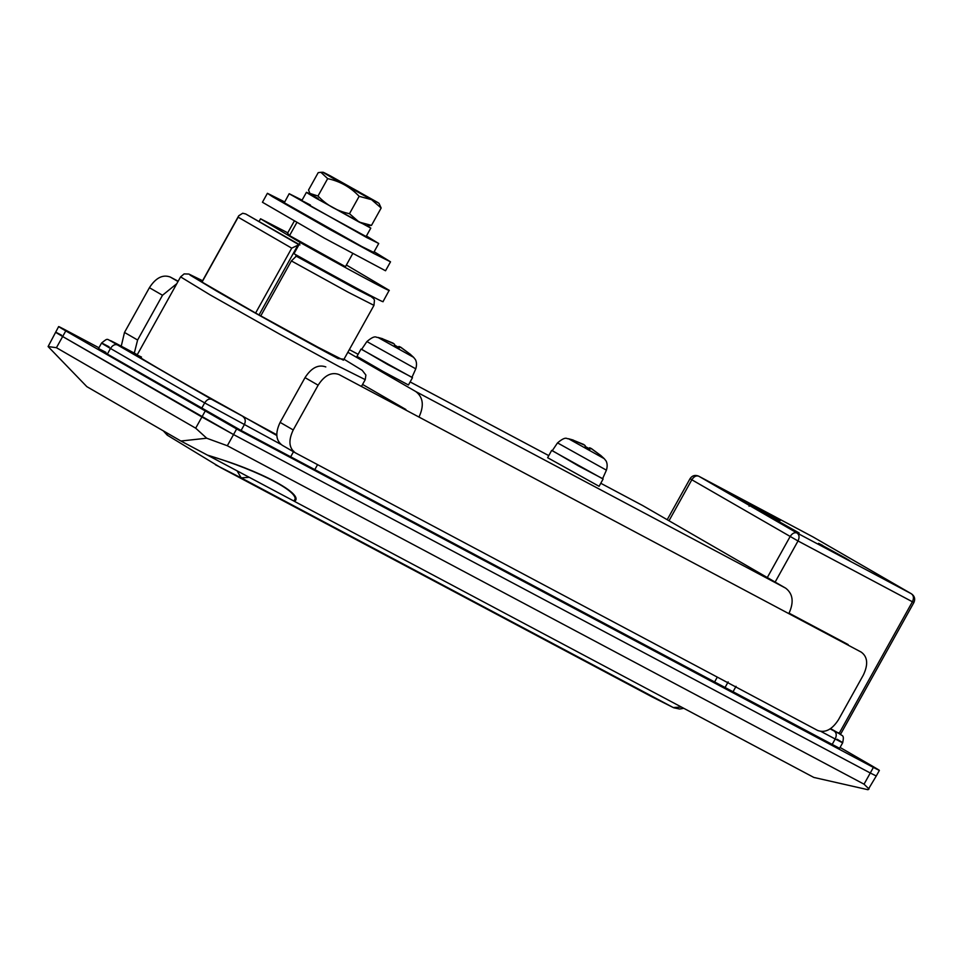 <?xml version="1.0" encoding="UTF-8"?>
<svg xmlns="http://www.w3.org/2000/svg" width="962" height="962" viewBox="0 0 962 962"><rect width="100%" height="100%" fill="white"/><g stroke="black" fill="none" stroke-linecap="round" stroke-linejoin="round"><path stroke-width="1.44" d="M681.457 707.082L673.232 707.527L241.221 477.91L237.097 470.851M585.136 446.392L588.756 448.4L589.61 447.763L591.426 448.581L600.468 455.279L591.714 448.929L590.139 448.4L589.718 449.567L585.016 446.957L585.233 445.683L583.645 444.444L573.472 440.283L584.619 445.165M588.864 449.098L589.61 447.763M589.55 449.47L590.139 448.4M557.719 443.001L606.409 470.165L602.573 478.739L552.236 450.745L557.479 442.941C566.414 435.341 566.822 439.381 568.434 438.72L573.232 440.055M602.621 478.643L578.318 465.836L552.284 450.625M603.114 479.016L599.085 486.327M599.073 486.291L547.631 457.708L551.659 450.396M284.62 201.9L267.412 193.302L272.414 196.657L329.545 229.305L374.014 253.595L390.512 261.82L374.146 251.731M267.412 193.302L262.434 202.248L324.567 238.263L385.534 270.767L390.512 261.82M373.641 252.357L361.724 246.488L284.283 202.766L289.189 193.699L302.08 200.156M366.426 235.967L378.703 243.518L373.725 252.477M378.619 243.398L366.714 237.542L289.273 193.819M293.879 501.034C303.03 493.674 260.69 471.176 207.503 455.122L293.879 501.034L295.358 498.617M296.765 222.643L289.55 235.606L287.554 233.201L294.228 221.2M352.669 253.727L345.466 266.666L289.55 235.606M394.504 345.057L398.112 347.078L398.965 346.44L400.793 347.246L409.824 353.944L401.082 347.595L399.495 347.078L399.074 348.232L394.384 345.623L394.588 344.348L393.013 343.109L382.828 338.949L393.987 343.843M398.232 347.763L398.965 346.44M398.905 348.136L399.495 347.078M367.087 341.666L415.776 368.831L411.94 377.405L361.592 349.41L366.847 341.606C375.781 334.018 376.178 338.047 377.789 337.397L382.599 338.72M411.976 377.308L387.674 364.502L361.64 349.29M412.482 377.681L408.453 384.992L383.634 371.777L356.986 356.373L361.015 349.074M105.579 353.03L105.952 352.369C95.587 346.921 96.056 347.486 107.371 354.076L241.101 430.471L839.586 748.328M98.461 348.629L101.575 343.037C109.427 336.772 105.435 339.562 116.174 343.482L116.053 343.422M98.93 347.787L64.646 329.557C56.361 325.192 56.734 325.649 65.777 330.916L62.662 336.52C53.619 331.241 53.247 330.796 61.532 335.149C53.247 330.796 53.619 331.241 62.662 336.52L233.538 434.559L870.273 773.003L876.274 775.985L879.388 770.394L873.388 767.411C881.685 771.764 881.3 771.32 872.257 766.041L840.079 747.45M65.777 330.916L236.652 428.956L873.388 767.411L870.273 773.003L233.538 434.559L227.321 445.743L206.71 438.215L195.683 428.174L201.912 416.979L233.538 434.559L236.652 428.956M64.646 329.557L58.646 326.575L48.1 346.56L56.433 347.703L195.683 428.174M287.758 232.828L260.558 218.795L300.204 242.508C344.721 267.544 392.508 293.23 389.201 290.32L346.38 265.019M383.02 301.611L389.201 290.32M382.972 301.515C386.279 304.413 338.492 278.739 293.975 253.691L300.204 242.508M295.322 452.813L282.215 445.25C275.829 440.56 275.12 432.936 280.122 422.378L293.23 429.954C288.227 440.512 288.925 448.136 295.322 452.813L817.676 730.471C825.168 733.164 832.094 729.593 838.455 719.756L863.359 675.011C868.361 664.453 867.664 656.83 861.267 652.14L788.828 613.636C794.095 602.32 793.049 593.831 785.677 588.167L642.46 505.423M293.23 429.954L318.133 385.197L305.026 377.633L280.122 422.378M848.159 644.576L789.081 613.167M338.913 374.495L418.987 417.063L338.913 374.495C331.409 371.801 324.483 375.372 318.133 385.197M305.026 377.633C311.387 367.797 318.314 364.225 325.805 366.919M362.566 384.451L405.88 409.487M176.804 283.682L162.506 295.262L137.602 340.019L134.307 353.126M121.248 346.188L124.495 332.443L149.411 287.698C155.76 277.862 162.686 274.29 170.19 276.996L178.162 281.229M788.828 613.636L418.987 417.063C424.254 405.736 423.208 397.246 415.849 391.582L347.847 352.284M310.401 205.002C298.473 198.725 299.014 199.374 312.025 206.95L366.113 236.52L370.791 228.126L367.207 225.781M315.067 196.609C303.15 190.332 303.691 190.993 316.69 198.569L370.791 228.126M310.317 194.12L306.445 192.304L301.767 200.697M358.285 191.474L334.992 178.728L359.415 192.845L367.159 196.957L358.285 191.474L357.984 192.015M365.488 224.988L359.091 222.054L349.483 213.696C337.181 211.099 326.683 205.207 317.989 196.02L309.896 193.41L308.525 190.031L318.194 172.655L320.899 172.294L327.669 178.631C340.007 181.265 350.505 187.157 359.151 196.32L371.548 199.675L332.01 177.705C320.695 171.116 320.226 170.551 330.591 176.01L377.693 202.453L379.04 203.391L381.156 208.02L371.548 199.675L377.934 202.609M318.133 198.388C307.768 192.929 308.249 193.494 319.552 200.084L359.091 222.054L371.488 225.397L381.156 208.02M320.899 172.294L323.112 172.258L330.591 176.01M366.57 225.793L371.488 225.397M317.989 196.02L327.669 178.631M349.483 213.696L359.151 196.32M841.257 556.048L826.971 548.051L841.377 556.108M824.266 546.813L848.724 560.173L824.266 546.813M765.439 512.505L757.443 507.924M757.334 507.852L765.584 512.253M765.956 512.962L754.641 506.577C748.761 503.15 748.52 502.861 753.907 505.699L774.458 517.111C780.338 520.538 780.591 520.839 775.204 518.001L765.956 512.962M774.458 517.111C780.338 520.538 780.591 520.839 775.204 518.001M754.641 506.577C748.761 503.15 748.52 502.861 753.907 505.699M869.023 789.02L864.044 784.186L870.273 773.003L876.274 775.985L868.049 789.742L813.816 777.428L294.468 501.382L294.901 500.745M295.286 499.699L294.468 501.382C305.447 494.6 258.537 469.672 208.405 455.627L180.892 441.017L206.71 438.215M864.044 784.186L227.321 445.743M56.433 347.703L62.662 336.52L201.912 416.979L205.026 411.387M180.892 441.017L86.857 386.664L48.1 346.56M822.702 545.454C816.906 542.4 817.171 542.712 823.496 546.404L845.646 558.706C851.442 561.76 851.178 561.447 844.852 557.756L818.506 543.362M845.646 558.706L849.831 560.798M763.311 510.798L775.228 517.52C781.565 521.212 781.829 521.524 776.021 518.47L753.871 506.168C747.546 502.489 747.282 502.164 753.09 505.218L763.311 510.798M780.218 520.574L776.021 518.47M748.881 503.138L753.09 505.218M730.94 494.456L799.157 532.984L730.94 494.456M749.073 506.265L750.011 504.593M276.828 435.509L236.099 412.47C173.425 377.765 119.613 346.248 141.486 357.046M736.062 686.315L732.948 691.906L290.668 456.818L725.047 687.505L728.15 681.914M732.948 691.906L725.047 687.505M830.555 728.619L839.104 733.441L912.397 601.767L913.419 602.188M717.303 677.116L714.802 681.589M263.937 427.813L276.791 434.788M830.158 728.883L834.21 731.036C840.523 734.379 841.834 734.92 838.118 732.635L839.104 733.441M296.585 255.856L350.228 284.824M317.58 464.646L315.079 469.131L317.568 464.646M291.726 248.148L238.155 217.196L238.744 215.765L242.713 213.251L245.719 213.973L298.905 244.709L291.726 248.148L255.603 313.047L317.749 347.09L343.446 360.185L373.965 305.363L348.256 292.268L291.378 260.918L296.332 256.145M238.744 215.765L201.888 281.986L255.603 313.047M260.858 315.74L291.378 260.918M299.964 244.913L245.719 213.973M188.384 444.997L240.981 472.919M167.761 435.449L164.995 431.818M249.206 477.284L241.221 477.91L215.452 464.778M683.79 708.321L679.617 709.03L673.749 707.779L651.947 696.837L673.232 707.527M606.409 470.165C608.609 463.035 605.122 459.704 605.783 460.594L604.22 458.646L568.554 438.768M415.764 368.831C417.965 361.712 414.478 358.369 415.139 359.271L413.588 357.311L377.922 337.434M124.495 332.443L137.602 340.019M162.506 295.262L149.411 287.698M170.19 276.996L178.006 281.517M643.157 505.808L600.781 483.273L642.82 505.615M410.149 381.938L548.761 455.615L410.149 381.95M358.117 354.293L349.338 349.627L358.117 354.281M785.677 588.167L415.849 391.582M201.563 408.501L204.678 402.91L110.486 348.472L107.371 354.076M116.282 343.542L137.277 354.701L116.282 343.542C107.984 339.189 108.357 339.634 117.412 344.913L211.604 399.338L270.142 431.216M767.303 577.549L790.115 536.568C792.231 533.297 794.54 532.106 797.041 533.008L911.423 593.807L813.13 537L698.749 476.202L797.041 533.008C799.338 534.776 799.662 537.421 798.015 540.969L775.144 582.07M117.412 344.913C114.911 344.011 112.602 345.202 110.486 348.472C99.17 341.895 98.701 341.318 109.067 346.777M280.856 444.348L204.678 402.91C206.794 399.627 209.103 398.448 211.604 399.338M241.101 430.471L244.216 424.879C245.863 421.332 245.538 418.686 243.242 416.919M837.132 739.249C845.093 743.963 844.444 743.879 835.196 738.996C836.844 735.461 836.519 732.816 834.21 731.036M832.082 744.6L835.196 738.996L821.043 731.481M691.534 479.437C689.465 478.342 689.562 478.451 691.822 479.773L798.015 540.969L912.397 601.767C914.044 598.22 913.72 595.574 911.423 593.807L813.022 536.94L698.749 476.202C696.247 475.3 693.939 476.491 691.822 479.773L669.011 520.743M293.783 451.226L290.668 456.818M361.7 386.002L365.235 379.641L338.889 366.45L279.689 334.151L210.005 294.817L180.591 276.876L137.001 355.194M180.591 276.876L184.139 273.905L188.865 274.05L202.585 280.724L190.031 275.072L216.931 291.245C249.495 310.101 306.95 342.039 337.999 358.549L343.987 359.223L362.229 370.334L365.885 375.048L365.235 379.641M297.895 245.154L259.055 314.923M238.155 217.196L202.032 282.094M295.743 255.892L355.399 288.648L370.154 296.2L368.326 294.432M296.813 255.279L296.32 256.157M220.755 467.64L167.244 435.149L163.299 430.844M651.935 696.825L220.719 467.616M604.22 458.646L600.553 455.267M413.588 357.311L409.92 353.932M260.558 218.795L259.139 221.344M309.896 193.41L310.642 194.673M838.275 732.731C842.159 736.868 844.528 733.681 842.7 742.736L839.104 749.182M667.207 519.696L690.043 478.679C692.219 475.529 695.081 474.675 698.64 476.142M840.596 734.21L913.9 602.513C915.439 598.989 914.634 596.103 911.507 593.855M373.965 305.363L374.446 300.204L373.737 298.725L368.434 294.492M296.392 256.181L296.873 255.315"/></g></svg>
